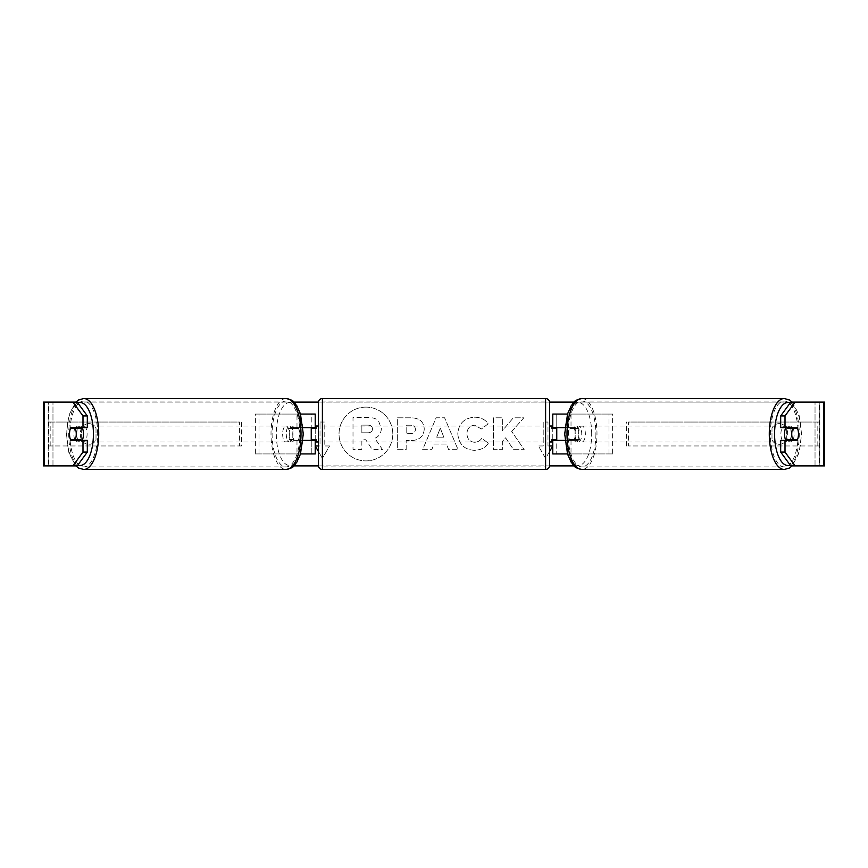 <?xml version="1.0" encoding="UTF-8"?>
<svg xmlns="http://www.w3.org/2000/svg" width="868" height="868" viewBox="0 0 868 868"><rect width="100%" height="100%" fill="white"/><g stroke="black" fill="none" stroke-linecap="round" stroke-linejoin="round"><path stroke-width="0.65" stroke-dasharray="4.34 3.25" d="M255.376 453.931L300.599 453.931L255.376 453.931L255.376 414.069L311.243 414.069L311.243 427.62L294.1 427.62A7.975 3.364 -90 0 0 292.755 434A7.975 3.364 -90 0 0 294.1 440.38L303.041 440.38M303.041 427.62L290.487 427.62A7.975 3.364 -90 0 0 289.142 434A7.975 3.364 -90 0 0 290.487 440.38M296.986 427.62L296.986 414.069L300.502 414.069M294.1 440.38L300.599 440.38L300.599 453.931L311.243 453.931L311.243 440.38L315.225 440.38M315.225 414.069L315.225 453.931L311.243 453.931L311.243 414.069L315.225 414.069L311.243 414.069M296.986 440.38L296.986 453.931L300.502 453.931M311.243 439.577L311.243 428.423L311.243 439.577L316.028 439.577L316.028 441.975M315.225 453.931L311.243 453.931M315.225 439.577L315.225 428.423M258.989 453.931L258.989 414.069L255.376 414.069M258.989 414.069L300.599 414.069L300.599 427.62M300.599 440.38L311.243 440.38M311.243 427.62L315.225 427.62M294.1 427.62L290.487 427.62M612.624 453.931L567.401 453.931L612.624 453.931L612.624 414.069L556.757 414.069L556.757 427.62L577.513 427.62A7.975 3.364 -90 0 1 578.858 434A7.975 3.364 -90 0 1 577.513 440.38L564.96 440.38M573.9 427.62A7.975 3.364 -90 0 1 575.245 434A7.975 3.364 -90 0 1 573.9 440.38L552.775 440.38M564.96 427.62L571.014 427.62L571.014 414.069L567.498 414.069M571.014 440.38L571.014 453.931L567.498 453.931M567.401 440.38L567.401 453.931L552.775 453.931L556.757 453.931L556.757 440.38M556.757 414.069L552.775 414.069L556.757 414.069L556.757 453.931M556.757 439.577L556.757 428.423L556.757 439.577L551.972 439.577L551.972 441.975M552.775 453.931L552.775 414.069M552.775 439.577L552.775 428.423M571.014 427.62L577.513 427.62M609.01 453.931L609.01 414.069L612.624 414.069M609.01 414.069L567.401 414.069L567.401 427.62M556.757 427.62L552.775 427.62M573.9 440.38L577.513 440.38M785.876 427.62A7.975 3.364 -90 0 1 787.894 426.025A7.975 3.364 -90 0 1 791.258 434A7.975 3.364 -90 0 1 787.894 441.975A7.975 3.364 -90 0 1 785.876 440.38M788.035 427.62A7.975 3.364 -90 0 1 790.064 426.025A7.975 3.364 -90 0 1 792.083 427.62M797.518 428.423L787.656 428.423M568.507 434A7.975 3.364 -90 0 1 569.473 428.423L573.802 428.423A7.975 3.364 -90 0 1 576.211 426.025A7.975 3.364 -90 0 1 578.62 428.423L574.28 428.423A7.975 3.364 -90 0 1 575.245 434A7.975 3.364 -90 0 1 574.28 439.577L578.62 439.577A7.975 3.364 -90 0 1 576.211 441.975A7.975 3.364 -90 0 1 573.802 439.577L569.473 439.577A7.975 3.364 -90 0 1 568.507 434M575.007 434A7.975 3.364 -90 0 1 578.381 426.025A7.975 3.364 -90 0 1 581.744 434A7.975 3.364 -90 0 1 578.381 441.975A7.975 3.364 -90 0 1 575.007 434M574.28 428.423L569.473 428.423M569.473 439.577L574.28 439.577M787.656 439.577L797.518 439.577M792.083 440.38A7.975 3.364 -90 0 1 790.064 441.975A7.975 3.364 -90 0 1 788.035 440.38M573.802 428.423L578.62 428.423M578.62 439.577L573.802 439.577M578.62 434A7.975 3.364 -90 0 1 581.994 426.025A7.975 3.364 -90 0 1 585.357 434A7.975 3.364 -90 0 1 581.994 441.975A7.975 3.364 -90 0 1 578.62 434M780.907 434A7.975 3.364 -90 0 1 784.281 426.025A7.975 3.364 -90 0 1 787.645 434A7.975 3.364 -90 0 1 784.281 441.975A7.975 3.364 -90 0 1 780.907 434M798.191 434A32.919 13.91 -90 0 1 784.281 466.919A32.919 13.91 -90 0 1 770.372 434A32.919 13.91 -90 0 1 784.281 401.081A32.919 13.91 -90 0 1 798.191 434M595.904 434A32.919 13.91 -90 0 1 581.994 466.919A32.919 13.91 -90 0 1 568.073 434A32.919 13.91 -90 0 1 581.994 401.081A32.919 13.91 -90 0 1 595.904 434M365.916 407.114A26.886 26.886 0 0 0 339.03 434A26.886 26.886 0 0 0 365.916 460.886A26.886 26.886 0 0 0 392.803 434A26.886 26.886 0 0 0 365.916 407.114A26.886 26.886 0 0 0 339.03 434A26.886 26.886 0 0 0 365.916 460.886A26.886 26.886 0 0 0 392.803 434A26.886 26.886 0 0 0 365.916 407.114M786.332 428.13A7.975 7.975 0 0 0 771.988 428.13L771.988 439.87A7.975 7.975 0 0 0 786.332 439.87L786.332 428.13A7.975 7.975 0 0 0 771.988 428.13L771.988 439.87A7.975 7.975 0 0 0 786.332 439.87L786.332 428.13M88.84 423.638A7.975 7.975 0 0 1 96.012 428.13L96.012 439.87A7.975 7.975 0 0 1 81.668 439.87L81.668 428.13A7.975 7.975 0 0 1 96.012 428.13L96.012 439.87A7.975 7.975 0 0 1 81.668 439.87L81.668 428.13A7.975 7.975 0 0 1 88.84 423.638M87.321 440.38L70.861 440.38M74.811 439.577A7.975 3.364 90 0 1 73.845 434A7.975 3.364 90 0 1 74.811 428.423M511.729 431.515L523.805 417.801L513.324 417.801L502.344 430.734L502.344 417.801L493.512 417.801L493.512 449.689L502.344 449.689L502.344 441.443L505.577 437.841L513.596 449.689L524.207 449.689L511.729 431.515L523.805 417.801L513.324 417.801L502.344 430.734L502.344 417.801L493.512 417.801L493.512 449.689L502.344 449.689L502.344 441.443L505.577 437.841L513.596 449.689L524.207 449.689L511.729 431.515M446.358 444.025L434 444.025L431.754 449.689L422.629 449.689L436.127 417.768L444.59 417.768L458.076 449.689L448.658 449.689L446.358 444.025L434 444.025L431.754 449.689L422.629 449.689L436.127 417.768L444.59 417.768L458.076 449.689L448.658 449.689L446.358 444.025M44.301 465.888L48.63 465.888L43.4 465.888L43.4 402.112L293.937 402.112M318.437 402.112L549.563 402.112M574.063 402.112L824.6 402.112L819.815 402.112L824.6 402.112L824.6 465.888L790.781 465.888M574.063 465.888L293.937 465.888M318.437 465.888L549.563 465.888M549.585 451.479L545.603 458.38L538.42 445.957L543.205 445.957L543.205 422.043L547.99 422.043L543.205 422.043L543.205 445.957L538.42 445.957L545.603 458.38L552.775 445.957L547.99 445.957L547.99 422.043L547.99 445.957L549.585 445.957M318.415 451.479L322.397 458.38L315.225 445.957L320.01 445.957L320.01 422.043L320.01 445.957L318.415 445.957M320.01 422.043L324.795 422.043L324.795 445.957L324.795 422.043L320.01 422.043M329.58 445.957L324.795 445.957L329.58 445.957L322.397 458.38L329.58 445.957M424.246 429.009L424.246 429.096C423.638 436.68 419.06 440.51 410.531 440.575L406.159 440.575L406.159 449.689L397.316 449.689L397.316 417.801L410.987 417.801C419.439 418.007 423.855 421.739 424.246 429.009L424.246 429.096C423.638 436.68 419.06 440.51 410.531 440.575L406.159 440.575L406.159 449.689L397.316 449.689L397.316 417.801L410.987 417.801C419.439 418.007 423.855 421.739 424.246 429.009M488.369 443.125C485.689 447.595 480.981 449.993 474.254 450.329C464.217 449.591 458.727 444.091 457.805 433.837L457.805 433.74C458.575 423.573 464.185 418.04 474.612 417.161C480.97 417.421 485.483 419.635 488.141 423.812L481.49 428.966L474.525 425.222C469.751 425.711 467.223 428.521 466.919 433.653L466.919 433.74C467.223 438.98 469.751 441.812 474.525 442.268C477.628 442.137 480.026 440.846 481.718 438.394L488.369 443.125C485.689 447.595 480.981 449.993 474.254 450.329C464.217 449.591 458.727 444.091 457.805 433.837L457.805 433.74C458.575 423.573 464.185 418.04 474.612 417.161C480.97 417.421 485.483 419.635 488.141 423.812L481.49 428.966L474.525 425.222C469.751 425.711 467.223 428.521 466.919 433.653L466.919 433.74C467.223 438.98 469.751 441.812 474.525 442.268C477.628 442.137 480.026 440.846 481.718 438.394L488.369 443.125M77.219 402.112L790.781 402.112M793.189 439.577A7.975 3.364 90 0 0 793.189 428.423M797.139 427.62L780.679 427.62M780.679 440.38L797.139 440.38M77.219 465.888L48.63 465.888L48.63 402.112L44.301 402.112M823.699 402.112L819.37 402.112L819.37 465.888L823.699 465.888M819.815 465.888L819.815 402.112L819.815 465.888M48.185 465.888L48.185 402.112L48.185 465.888M70.861 427.62L87.321 427.62M381.345 428.38L381.345 428.466C381.139 433.338 378.947 436.604 374.77 438.275L382.397 449.418L372.177 449.418L365.732 439.74L361.858 439.74L361.858 449.418L353.005 449.418L353.005 417.465L368.108 417.465C372.947 417.53 376.419 418.68 378.513 420.937L381.345 428.466C381.139 433.338 378.947 436.604 374.77 438.275L382.397 449.418L372.177 449.418L365.732 439.74L361.858 439.74L361.858 449.418L353.005 449.418L353.005 417.465L368.108 417.465C372.947 417.53 376.419 418.68 378.513 420.937L381.345 428.38M436.712 437.19L443.819 437.19L440.293 428.184L436.712 437.19L443.819 437.19L440.293 428.184L436.712 437.19M415.403 429.421C415.295 426.655 413.602 425.255 410.304 425.222L406.159 425.222L406.159 433.653L410.347 433.653C413.602 433.523 415.295 432.145 415.403 429.508L415.403 429.421C415.295 426.655 413.602 425.255 410.304 425.222L406.159 425.222L406.159 433.653L410.347 433.653C413.602 433.523 415.295 432.145 415.403 429.508L415.403 429.421M372.448 429.02L372.448 428.922C372.329 426.405 370.734 425.146 367.652 425.136L361.858 425.136L361.858 432.806L367.696 432.806C370.788 432.709 372.372 431.439 372.448 429.02L372.448 428.922C372.329 426.405 370.734 425.146 367.652 425.136L361.858 425.136L361.858 432.806L367.696 432.806C370.788 432.709 372.372 431.439 372.448 429.02M82.124 427.62A7.975 3.364 -90 0 0 80.106 426.025A7.975 3.364 -90 0 0 76.742 434A7.975 3.364 -90 0 0 80.106 441.975A7.975 3.364 -90 0 0 82.124 440.38M75.917 440.38A7.975 3.364 -90 0 0 77.936 441.975A7.975 3.364 -90 0 0 79.965 440.38M80.344 439.577L70.482 439.577M298.527 439.577A7.975 3.364 -90 0 0 299.493 434A7.975 3.364 -90 0 0 298.527 428.423L294.198 428.423A7.975 3.364 -90 0 0 291.789 426.025A7.975 3.364 -90 0 0 289.38 428.423L293.72 428.423A7.975 3.364 -90 0 0 292.755 434A7.975 3.364 -90 0 0 293.72 439.577L289.38 439.577A7.975 3.364 -90 0 0 291.789 441.975A7.975 3.364 -90 0 0 294.198 439.577L293.72 439.577M286.256 434A7.975 3.364 -90 0 0 289.619 441.975A7.975 3.364 -90 0 0 292.993 434A7.975 3.364 -90 0 0 289.619 426.025A7.975 3.364 -90 0 0 286.256 434M293.72 428.423L298.527 428.423M70.482 428.423L80.344 428.423M79.965 427.62A7.975 3.364 -90 0 0 77.936 426.025A7.975 3.364 -90 0 0 75.917 427.62M294.198 428.423L289.38 428.423M289.38 439.577L294.198 439.577M282.642 434A7.975 3.364 -90 0 0 286.006 441.975A7.975 3.364 -90 0 0 289.38 434A7.975 3.364 -90 0 0 286.006 426.025A7.975 3.364 -90 0 0 282.642 434M80.355 434A7.975 3.364 -90 0 0 83.719 441.975A7.975 3.364 -90 0 0 87.093 434A7.975 3.364 -90 0 0 83.719 426.025A7.975 3.364 -90 0 0 80.355 434M97.628 434A32.919 13.91 -90 0 0 83.719 401.081A32.919 13.91 -90 0 0 69.809 434A32.919 13.91 -90 0 0 83.719 466.919A32.919 13.91 -90 0 0 97.628 434M299.927 434A32.919 13.91 -90 0 0 286.006 401.081A32.919 13.91 -90 0 0 272.096 434A32.919 13.91 -90 0 0 286.006 466.919A32.919 13.91 -90 0 0 299.927 434M318.415 441.975L318.415 426.025L318.415 441.975M551.972 426.025L551.972 428.423L556.757 428.423M549.585 426.025L549.585 441.975M311.243 428.423L316.028 428.423L316.028 426.025M549.585 465.487L549.585 402.513M318.415 402.513L318.415 465.487M545.603 426.025L545.603 441.975L545.603 426.025L322.397 426.025L322.397 441.975L322.397 426.025M545.603 441.975L322.397 441.975M545.603 466.919L545.603 401.081L545.603 466.919L322.397 466.919L322.397 401.081L322.397 466.919M545.603 401.081L322.397 401.081M48.185 422.043L239.427 422.043L239.427 445.957L48.185 445.957L48.185 422.043L239.427 422.043M48.185 445.957L241.423 445.957L241.423 422.043M241.423 445.957L239.427 445.957M50.17 445.957L50.17 422.043M819.815 422.043L628.573 422.043L628.573 445.957L819.815 445.957L819.815 422.043L628.573 422.043M819.815 445.957L628.573 445.957M626.577 445.957L626.577 422.043M817.83 445.957L817.83 422.043M784.281 469.469A35.469 14.995 90 0 0 799.276 434A35.469 14.995 90 0 0 784.281 398.531M790.151 402.969A31.487 13.302 -90 0 1 801.197 434A31.487 13.302 -90 0 1 790.151 465.031M581.994 398.531A35.469 14.995 -90 0 1 596.989 434A35.469 14.995 -90 0 1 581.994 469.469M591.683 434A31.487 13.302 90 0 0 578.381 402.513A31.487 13.302 90 0 0 565.068 434A31.487 13.302 90 0 0 578.381 465.487A31.487 13.302 90 0 0 591.683 434M52.97 465.888L52.97 402.112L52.97 465.888M815.03 465.888L815.03 402.112L815.03 465.888M83.719 469.469A35.469 14.995 90 0 1 68.724 434A35.469 14.995 90 0 1 83.719 398.531M77.849 402.969A31.487 13.302 -90 0 0 66.803 434A31.487 13.302 -90 0 0 77.849 465.031M286.006 398.531A35.469 14.995 -90 0 0 271.011 434A35.469 14.995 -90 0 0 286.006 469.469M302.932 434A31.487 13.302 90 0 1 289.619 465.487A31.487 13.302 90 0 1 276.317 434A31.487 13.302 90 0 1 289.619 402.513A31.487 13.302 90 0 1 302.932 434M545.603 398.531L545.603 469.469M322.397 469.469L322.397 398.531M792.213 402.112L799.135 415.284L801.576 434L799.135 452.716L792.213 465.888M787.894 426.025L790.064 426.025M576.211 426.025L578.381 426.025M576.211 441.975L578.381 441.975M787.894 441.975L790.064 441.975M581.994 426.025L784.281 426.025M581.994 466.919L784.281 466.919M581.994 401.081L784.281 401.081M581.994 441.975L784.281 441.975M75.787 465.888L68.865 452.716L66.424 434L68.865 415.284L75.787 402.112M80.106 441.975L77.936 441.975M291.789 441.975L289.619 441.975M291.789 426.025L289.619 426.025M80.106 426.025L77.936 426.025M286.006 441.975L83.719 441.975M286.006 401.081L83.719 401.081M286.006 466.919L83.719 466.919M286.006 426.025L83.719 426.025"/><path stroke-width="1.3" d="M315.225 428.423L315.225 427.62L303.041 427.62M315.225 427.62L315.225 414.069L300.502 414.069M300.502 453.931L315.225 453.931L315.225 439.577M311.243 440.38L311.243 427.62M303.041 440.38L315.225 440.38M567.498 414.069L552.775 414.069L552.775 427.62L564.96 427.62M567.498 453.931L552.775 453.931L552.775 439.577M556.757 440.38L556.757 439.577L551.972 439.577L551.972 441.975L549.585 441.975L549.585 426.025L551.972 426.025L551.972 428.423L556.757 428.423L556.757 427.62M552.775 428.423L552.775 427.62M564.96 440.38L552.775 440.38M785.876 440.38A7.975 3.364 -90 0 1 784.52 434A7.975 3.364 -90 0 1 785.876 427.62M791.746 434A7.975 3.364 -90 0 1 792.712 428.423L797.518 428.423A7.975 3.364 -90 0 1 798.484 434A7.975 3.364 -90 0 1 797.518 439.577L792.712 439.577A7.975 3.364 -90 0 1 791.746 434M788.035 427.62A7.975 3.364 -90 0 0 787.656 428.423L792.712 428.423M792.083 427.62A7.975 3.364 -90 0 1 792.462 428.423M792.462 439.577A7.975 3.364 -90 0 1 792.083 440.38M788.035 440.38A7.975 3.364 -90 0 1 787.656 439.577L792.712 439.577M87.321 415.924L87.321 427.62L70.861 427.62A7.975 3.364 -90 0 0 69.516 434A7.975 3.364 -90 0 0 70.861 440.38L87.321 440.38L87.321 452.076L77.219 465.888L43.4 465.888L43.4 402.112L77.219 402.112L87.321 415.924L82.992 415.924L72.879 402.112M75.201 440.38A7.975 3.364 90 0 1 74.811 439.577M293.937 402.112L318.437 402.112M549.563 402.112L574.063 402.112M293.937 465.888L318.437 465.888M549.563 465.888L574.063 465.888M549.585 445.957L552.775 445.957L549.585 451.479M318.415 445.957L315.225 445.957L318.415 451.479M795.121 465.888L824.6 465.888L824.6 402.112L795.121 402.112L785.008 415.924L780.679 415.924L780.679 427.62L797.139 427.62A7.975 3.364 -90 0 1 797.139 440.38L785.008 440.38L785.008 452.076L795.121 465.888L790.781 465.888L780.679 452.076L780.679 440.38L785.008 440.38M785.008 427.62L785.008 415.924M780.679 452.076L785.008 452.076M792.799 440.38A7.975 3.364 90 0 0 793.189 439.577M793.189 428.423A7.975 3.364 90 0 0 792.799 427.62M780.679 415.924L790.781 402.112L795.121 402.112M82.992 427.62L82.992 415.924M74.811 428.423A7.975 3.364 90 0 1 75.201 427.62M72.879 465.888L82.992 452.076L82.992 440.38M82.992 452.076L87.321 452.076M82.124 440.38A7.975 3.364 -90 0 0 83.48 434A7.975 3.364 -90 0 0 82.124 427.62M75.288 439.577A7.975 3.364 -90 0 0 76.254 434A7.975 3.364 -90 0 0 75.288 428.423L70.482 428.423A7.975 3.364 -90 0 0 69.516 434A7.975 3.364 -90 0 0 70.482 439.577L80.344 439.577A7.975 3.364 -90 0 1 79.965 440.38M75.538 439.577A7.975 3.364 -90 0 0 75.917 440.38M75.288 428.423L80.344 428.423A7.975 3.364 -90 0 0 79.965 427.62M75.917 427.62A7.975 3.364 -90 0 0 75.538 428.423M322.397 398.531A3.982 3.982 0 0 0 318.415 402.513L318.415 465.487A3.982 3.982 0 0 0 322.397 469.469L545.603 469.469A3.982 3.982 0 0 0 549.585 465.487L549.585 402.513A3.982 3.982 0 0 0 545.603 398.531L322.397 398.531L322.397 469.469M318.415 426.025L316.028 426.025L316.028 428.423L311.243 428.423M311.243 439.577L316.028 439.577L316.028 441.975L318.415 441.975M556.757 439.577L556.757 428.423M784.281 469.469L581.994 469.469A35.469 14.995 -90 0 1 566.999 434A35.469 14.995 -90 0 1 581.994 398.531L784.281 398.531A35.469 14.995 90 0 0 769.287 434A35.469 14.995 90 0 0 784.281 469.469L789.435 468.036L792.213 465.888M790.151 465.031A31.487 13.302 -90 0 1 774.582 434A31.487 13.302 -90 0 1 790.151 402.969M823.699 465.888L823.699 402.112M44.301 465.888L44.301 402.112M286.006 398.531C295.25 400.419 293.558 402.502 296.726 405.627L300.426 413.808L303.301 434L300.426 454.192L296.726 462.373C293.558 465.498 295.25 467.581 286.006 469.469A35.469 14.995 -90 0 0 301.001 434A35.469 14.995 -90 0 0 286.006 398.531L83.719 398.531A35.469 14.995 90 0 1 98.713 434A35.469 14.995 90 0 1 83.719 469.469L78.565 468.036L75.787 465.888M77.849 465.031A31.487 13.302 -90 0 0 93.418 434A31.487 13.302 -90 0 0 77.849 402.969M545.603 469.469L545.603 398.531M784.281 398.531L789.435 399.964L792.213 402.112M581.994 398.531C572.75 400.419 574.442 402.502 571.274 405.627L567.574 413.808L564.699 434L567.574 454.192L571.274 462.373C574.442 465.498 572.75 467.581 581.994 469.469M286.006 469.469L83.719 469.469M83.719 398.531L78.565 399.964L75.787 402.112"/></g></svg>
